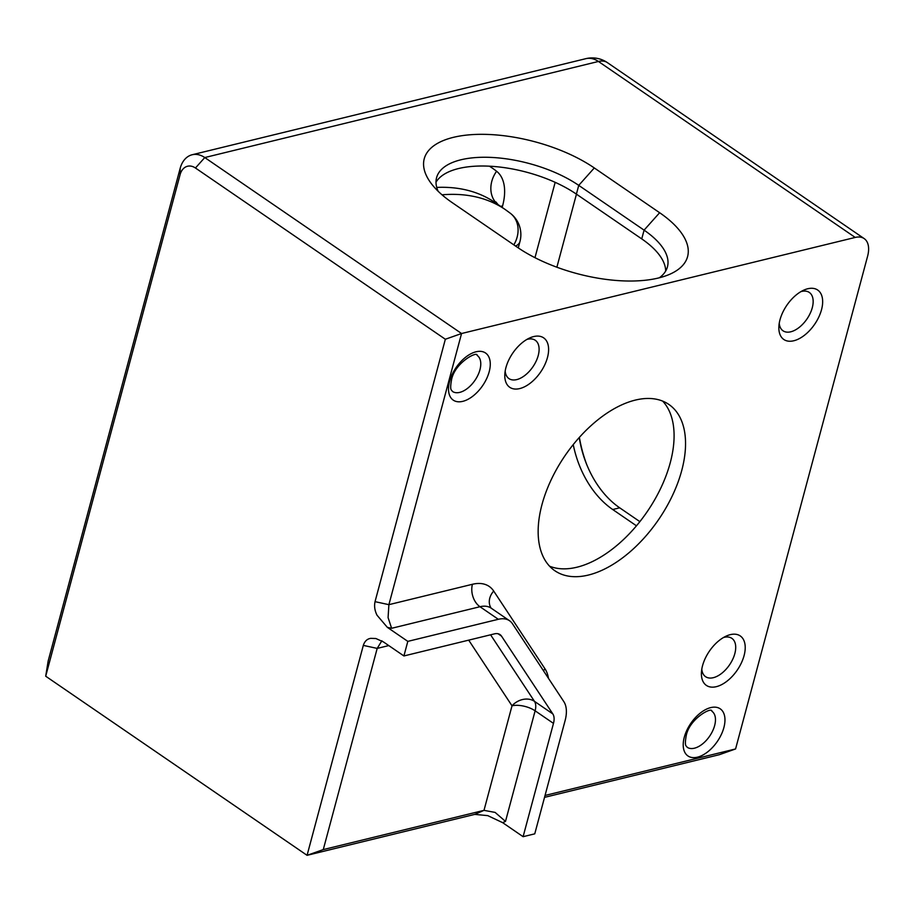 <?xml version="1.0" encoding="UTF-8"?>
<svg xmlns="http://www.w3.org/2000/svg" width="914" height="914" viewBox="0 0 914 914"><rect width="100%" height="100%" fill="white"/><g stroke="black" fill="none" stroke-linecap="round" stroke-linejoin="round"><path stroke-width="1.37" d="M665.678 271.035A85.688 37.657 15 0 0 641.742 238.897L576.391 194.122A85.688 37.657 15 0 0 494.782 166.554A85.688 37.657 15 0 0 436.001 182.229M549.565 566.189A100.814 56.668 124.4 0 0 670.27 462.667A100.814 56.668 124.4 0 0 662.684 401.12M505.179 371.084A23.25 13.07 124.4 0 0 508.972 378.613A23.25 13.07 124.4 0 0 525.184 375.186A23.25 13.07 124.4 0 0 538.232 355.5A23.25 13.07 124.4 0 0 535.25 340.259A23.25 13.07 124.4 0 0 526.864 339.448M505.922 367.645A29.968 16.84 -55.6 0 1 529.686 337.974A29.968 16.84 -55.6 0 1 547.475 357.511A29.968 16.84 -55.6 0 1 522.522 387.685A29.968 16.84 -55.6 0 1 504.825 374.237A29.968 16.84 -55.6 0 1 505.922 367.645M545.041 795.454L735.576 748.954L867.603 256.217A26.883 15.115 124.4 0 0 864.164 238.588A26.883 15.115 124.4 0 0 855.218 237.434L461.559 333.519L388.896 604.668L388.084 617.624L391.638 628.284L479.987 606.725L498.324 619.292L407.815 641.377L403.908 655.955L383.434 641.925L375.871 638.52L370.821 638.349C367.188 638.84 364.686 641.194 363.315 645.398L377.185 648.403L323.27 849.586L307.07 855.321L363.315 645.398M681.73 470.527A100.814 56.668 -55.6 0 1 625.165 555.861A100.814 56.668 -55.6 0 1 554.867 570.747A100.814 56.668 -55.6 0 1 541.968 504.642A100.814 56.668 -55.6 0 1 598.533 419.298A100.814 56.668 -55.6 0 1 668.842 404.422A100.814 56.668 -55.6 0 1 681.73 470.527M821.526 309.697A29.968 16.84 -55.6 0 1 796.574 339.871A29.968 16.84 -55.6 0 1 778.888 326.424A29.968 16.84 -55.6 0 1 779.985 319.831A29.968 16.84 -55.6 0 1 803.737 290.161A29.968 16.84 -55.6 0 1 821.526 309.697M744.087 655.589A29.968 16.84 -55.6 0 1 719.135 685.774A29.968 16.84 -55.6 0 1 701.438 672.327A29.968 16.84 -55.6 0 1 702.535 665.735A29.968 16.84 -55.6 0 1 726.299 636.053A29.968 16.84 -55.6 0 1 744.087 655.589M491.081 608.096A16.806 13.55 146.6 0 1 489.287 602.075A16.806 13.55 146.6 0 1 493.697 591.061A50.407 28.334 -55.6 0 0 472.424 584.286A16.806 11.768 -103.7 0 0 473.018 596.899A16.806 11.768 -103.7 0 0 479.987 606.725A33.601 18.886 -55.6 0 1 491.172 608.153L509.509 620.72A33.601 18.886 124.4 0 1 512.503 623.805L563.812 701.598A33.601 18.886 124.4 0 1 565.115 720.552L534.759 833.842L523.105 836.687L553.473 723.385A16.806 9.448 -55.6 0 0 552.821 713.914L534.473 701.346A16.806 13.55 -33.4 0 0 523.151 699.404A16.806 13.55 -33.4 0 0 512.011 705.814A16.806 7.381 -165 0 1 523.608 706.099A16.806 7.381 -165 0 1 535.124 710.818A16.806 9.448 124.4 0 0 535.73 705.459A16.806 9.448 124.4 0 0 534.473 701.346L490.589 634.807M323.27 849.586L483.997 810.352L495.125 812.42L505.499 821.412L502.643 822.657L487.768 815.631L474.777 814.385L307.07 855.321L45.7 676.211L48.156 661.051L180.184 168.302L180.069 174.723L45.7 676.211M502.643 822.657L523.105 836.687M735.576 748.954L719.364 754.69L544.527 797.362M381.892 640.748L377.185 648.403L388.758 645.581M498.027 633.745L501.512 636.121A16.806 9.448 -55.6 0 0 500.015 634.59A16.806 9.448 -55.6 0 0 494.417 633.87L403.908 655.955M501.512 636.121L552.821 713.914M509.509 620.72A33.601 18.886 124.4 0 0 498.324 619.292M391.638 628.284L387.342 627.347L407.815 641.377M387.342 627.347L377.025 615.225C374.74 610.666 374.077 606.142 375.037 601.663L445.347 339.254L195.447 168.005A16.806 11.768 -103.7 0 0 180.069 174.723M445.347 339.254L461.559 333.519L204.77 157.551A26.883 18.84 -103.7 0 0 192.146 154.752A26.883 18.84 -103.7 0 0 189.975 155.494A26.883 18.84 -103.7 0 0 180.184 168.302M659.634 212.722A102.494 45.049 -165 0 1 669.219 274.497A102.494 45.049 -165 0 1 517.541 247.408L452.202 202.634A102.494 45.049 -165 0 1 431.202 183.451A102.494 45.049 -165 0 1 468.139 134.941A102.494 45.049 -165 0 1 594.294 167.948L659.634 212.722L644.084 230.145A85.688 37.657 -165 0 1 667.449 266.819A85.688 37.657 -165 0 1 659.337 277.787M585.817 58.679A26.883 18.84 76.3 0 1 598.442 61.467A26.883 15.115 -55.6 0 1 607.387 62.62A26.883 26.883 0 0 0 585.817 58.679L192.146 154.752M579.385 437.383A102.494 71.806 -103.7 0 0 586.754 464.62M515.576 246.06A26.883 11.813 15 0 0 519.952 241.559A26.883 26.883 0 0 0 510.572 213.453L510.572 213.453A26.883 22.222 128.1 0 1 513.839 244.872M579.259 437.52A85.688 60.038 -103.7 0 0 586.182 463.192A85.688 60.038 -103.7 0 0 619.692 507.818L639.857 521.631M636.452 525.801L612.711 509.521A85.688 60.038 76.3 0 1 573.238 444.615M779.242 323.27A23.25 13.07 124.4 0 0 783.024 330.799A23.25 13.07 124.4 0 0 799.236 327.372A23.25 13.07 124.4 0 0 812.283 307.687A23.25 13.07 124.4 0 0 809.313 292.446A23.25 13.07 124.4 0 0 800.915 291.635M701.792 669.162A23.25 13.07 124.4 0 0 705.585 676.691A23.25 13.07 124.4 0 0 721.797 673.264A23.25 13.07 124.4 0 0 734.833 653.59A23.25 13.07 124.4 0 0 731.863 638.349A23.25 13.07 124.4 0 0 723.477 637.526M438.126 191.243A85.688 37.657 -165 0 1 436.572 177.693A85.688 37.657 -165 0 1 492.326 157.471A85.688 37.657 -165 0 1 578.745 185.371L594.294 167.948M641.742 238.897L644.084 230.145L578.745 185.371L576.391 194.122M493.697 591.061L545.007 668.854A50.407 28.334 -55.6 0 1 548.457 678.314M472.424 584.286L388.896 604.668L375.037 601.663M723.888 727.555A28.562 16.052 -55.6 0 1 697.451 757.169A28.562 16.052 -55.6 0 1 684.289 737.221A28.562 16.052 -55.6 0 1 710.738 707.607A28.562 16.052 -55.6 0 1 723.888 727.555M489.196 371.735A28.562 16.052 -55.6 0 1 462.758 401.349A28.562 16.052 -55.6 0 1 449.597 381.401A28.562 16.052 -55.6 0 1 476.034 351.787A28.562 16.052 -55.6 0 1 489.196 371.735M468.699 640.143L512.011 705.814L483.997 810.352L474.777 814.385M505.499 821.412L535.124 710.818L553.473 723.385M545.007 668.854A16.806 13.55 -33.4 0 0 543.487 670.785M195.447 168.005L204.77 157.551L598.442 61.467L855.218 237.434M555.164 182.332L534.976 257.679M502.174 207.444L502.597 205.867A53.766 30.219 -55.6 0 0 496.599 171.261A26.883 22.222 -51.9 0 0 497.353 204.142M489.447 166.199A285.636 160.556 -55.6 0 1 496.599 171.261M556.877 267.219L576.448 194.156M436.743 187.416A258.753 145.44 -55.6 0 1 495.08 202.577L505.396 209.649A258.753 145.44 124.4 0 0 442.01 194.808M500.701 206.438A26.883 11.813 -165 0 1 502.597 205.867M612.711 509.521L619.692 507.818M687.157 747.264A21.845 12.282 124.4 0 0 702.386 744.042A21.845 12.282 124.4 0 0 714.645 725.545A21.845 12.282 124.4 0 0 711.857 711.229C712.383 706.431 689.282 718.575 686.197 735.816C684.163 747.229 686.551 745.618 687.157 747.264M452.464 391.443A21.845 12.282 124.4 0 0 467.694 388.222A21.845 12.282 124.4 0 0 479.953 369.724A21.845 12.282 124.4 0 0 477.154 355.409C477.691 350.61 454.589 362.755 451.505 379.996C449.471 391.409 451.859 389.798 452.464 391.443M864.164 238.588L607.387 62.62M498.358 204.987L495.891 201.914M510.572 213.453L505.396 209.649M518.261 247.9L519.952 241.559"/></g></svg>
